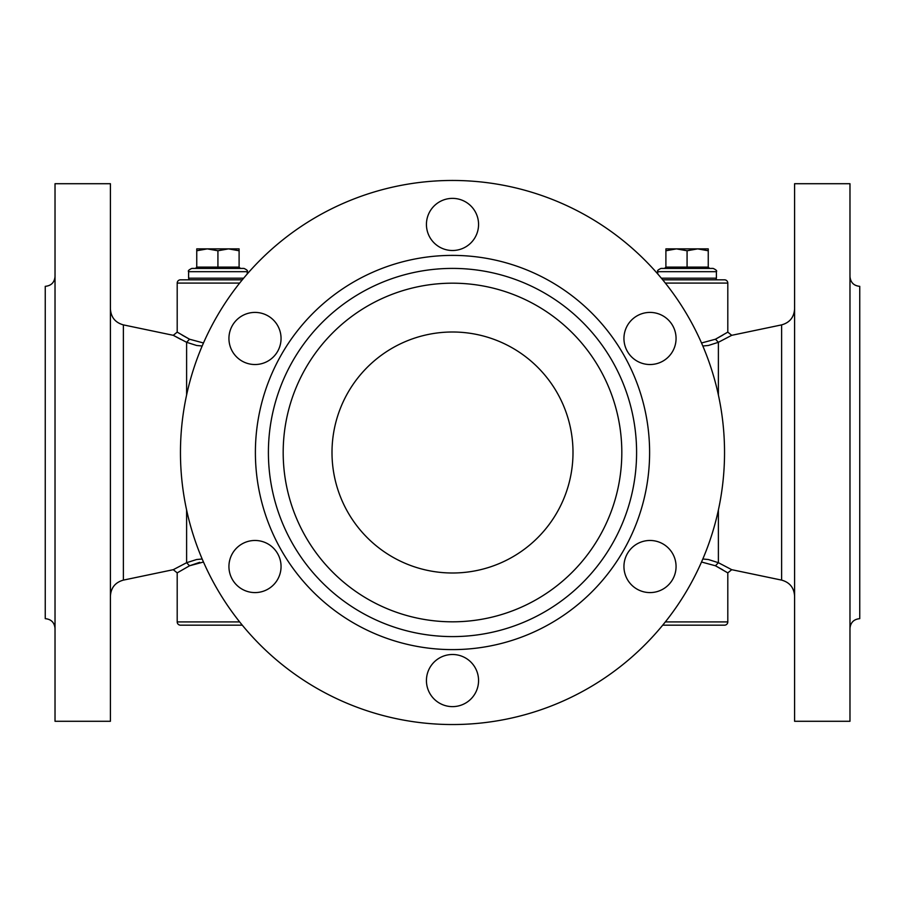 <?xml version="1.0" encoding="UTF-8"?>
<svg xmlns="http://www.w3.org/2000/svg" width="905" height="905" viewBox="0 0 905 905"><rect width="100%" height="100%" fill="white"/><g stroke="black" fill="none" stroke-linecap="round" stroke-linejoin="round"><path stroke-width="1.36" d="M182.154 335.11L189.541 339.217L177.199 332.124L177.199 283.084A3.258 3.258 0 0 1 180.457 279.826L242.28 279.826M243.637 278.197L188.602 278.197L188.602 271.681C187.776 270.889 188.862 269.803 191.86 268.423L243.988 268.423C246.986 269.803 248.072 270.889 247.246 271.681L188.602 271.681M186.611 394.976L186.611 342.294L189.541 339.217L203.478 342.984M177.199 332.124L173.274 335.314L180.921 339.454M202.166 346.004L196.6 345.472L186.611 342.294L173.274 335.314L123.374 324.884C115.297 322.621 110.976 317.304 110.41 308.944M240.402 268.423L239.101 267.122L240.402 268.423L217.924 268.423L217.924 250.764L228.513 248.875L239.101 250.764L239.101 248.875L207.336 248.875L196.747 250.764L196.747 267.122L239.101 267.122L239.101 250.764M196.747 267.122L195.582 268.412M242.28 625.174L180.457 625.174A3.258 3.258 0 0 1 177.199 621.916L177.199 572.876L173.274 569.686L186.611 562.706L196.6 559.528L202.166 558.996M722.846 569.89L715.459 565.783L718.389 562.706L708.4 559.528L702.834 558.996M196.747 250.583L196.747 248.875L196.747 250.583M217.924 250.764L207.336 248.875L196.747 248.875M199.677 562.333L189.541 565.783L203.478 562.016M186.611 510.024L186.611 562.706L189.541 565.783L177.199 572.876M110.41 721.285L110.41 183.715L55.024 183.715L55.024 721.285L110.41 721.285M722.857 335.099L715.459 339.217L718.389 342.294L708.4 345.472L702.834 346.004M724.543 625.174L662.72 625.174L724.543 625.174A3.258 3.258 0 0 0 727.801 621.916L727.801 572.876L715.459 565.783L701.522 562.016M55.024 321.931L55.024 334.59L55.024 321.931M55.024 570.41L55.024 583.069L55.024 570.41M662.72 279.826L724.543 279.826A3.258 3.258 90 0 1 727.801 283.084L727.801 332.124L715.459 339.217L701.522 342.984M718.389 510.024L718.389 562.706L731.726 569.686L781.626 580.116C789.703 582.379 794.024 587.696 794.59 596.056M727.801 572.876L731.726 569.686M55.024 628.432C54.447 622.493 51.189 619.235 45.25 618.658L45.25 286.342C51.189 285.765 54.447 282.507 55.024 276.568M718.389 394.976L718.389 342.294L731.726 335.314L727.801 332.124M724.543 279.826L718.027 279.826M794.59 216.623L794.59 721.285L849.976 721.285L849.976 183.715L794.59 183.715L794.59 216.623M849.976 321.931L849.976 334.59L849.976 321.931M849.976 570.41L849.976 583.069L849.976 570.41M849.976 276.568C850.553 282.507 853.811 285.765 859.75 286.342L859.75 618.658C853.811 619.235 850.553 622.493 849.976 628.432M657.754 273.955L657.754 271.681L716.398 271.681L716.398 278.197L661.363 278.197M709.554 268.423L708.253 267.122L709.554 268.423L713.14 268.423L661.012 268.423C658.014 269.803 656.928 270.889 657.754 271.681M665.673 267.823L665.899 267.122L664.598 268.423L687.076 268.423L687.076 250.764L676.488 248.875L665.899 250.764L665.899 248.875L665.899 267.122L708.253 267.122L708.253 248.875L708.253 250.764L697.665 248.875L687.076 250.764M708.253 248.875L665.899 248.875M268.027 589.098A26.064 26.064 0 0 0 277.564 553.498A26.064 26.064 0 0 0 241.963 543.962A26.064 26.064 0 0 0 232.427 579.562A26.064 26.064 0 0 0 268.027 589.098M268.027 315.902A26.064 26.064 0 0 0 232.427 325.438A26.064 26.064 0 0 0 241.963 361.038A26.064 26.064 0 0 0 277.564 351.502A26.064 26.064 0 0 0 268.027 315.902M478.564 224.44A26.064 26.064 0 0 0 452.5 198.376A26.064 26.064 0 0 0 426.436 224.44A26.064 26.064 0 0 0 452.5 250.504A26.064 26.064 0 0 0 478.564 224.44M663.037 361.038A26.064 26.064 0 0 0 672.573 325.438A26.064 26.064 0 0 0 636.973 315.902A26.064 26.064 0 0 0 627.437 351.502A26.064 26.064 0 0 0 663.037 361.038M636.973 589.098A26.064 26.064 0 0 0 672.573 579.562A26.064 26.064 0 0 0 663.037 543.962A26.064 26.064 0 0 0 627.437 553.498A26.064 26.064 0 0 0 636.973 589.098M426.436 680.56A26.064 26.064 0 0 0 452.5 706.624A26.064 26.064 0 0 0 478.564 680.56A26.064 26.064 0 0 0 452.5 654.496A26.064 26.064 0 0 0 426.436 680.56M691.239 322.078A272.043 272.043 0 0 1 458.914 724.464A272.043 272.043 0 0 1 213.761 582.922A272.043 272.043 0 0 1 446.086 180.536A272.043 272.043 0 0 1 691.239 322.078M177.199 283.084L239.644 283.084M173.274 569.686L123.374 580.116L123.374 324.884M177.199 621.916L239.644 621.916M727.801 283.084L665.356 283.084M727.801 621.916L665.356 621.916M731.726 335.314L781.626 324.884L781.626 580.116M456.844 636.543A184.088 184.088 0 0 1 268.457 456.844A184.088 184.088 0 0 1 448.156 268.457A184.088 184.088 0 0 1 636.543 448.156A184.088 184.088 0 0 1 456.844 636.543M457.149 649.552A197.109 197.109 0 0 1 255.448 457.149A197.109 197.109 0 0 1 447.851 255.448A197.109 197.109 0 0 1 649.552 447.851A197.109 197.109 0 0 1 457.149 649.552M456.493 621.769A169.326 169.326 0 0 1 283.231 456.493A169.326 169.326 0 0 1 448.507 283.231A169.326 169.326 0 0 1 621.769 448.507A169.326 169.326 0 0 1 456.493 621.769M455.339 572.967A120.501 120.501 0 0 1 332.033 455.339A120.501 120.501 0 0 1 449.661 332.033A120.501 120.501 0 0 1 572.967 449.661A120.501 120.501 0 0 1 455.339 572.967M188.76 279.826L188.76 278.197M247.246 271.681L247.246 273.955M123.374 580.116C115.297 582.379 110.976 587.696 110.41 596.056M781.626 324.884C789.703 322.621 794.024 317.304 794.59 308.944M716.24 278.197L716.24 279.826M716.398 271.681C717.224 270.889 716.138 269.803 713.14 268.423"/></g></svg>
